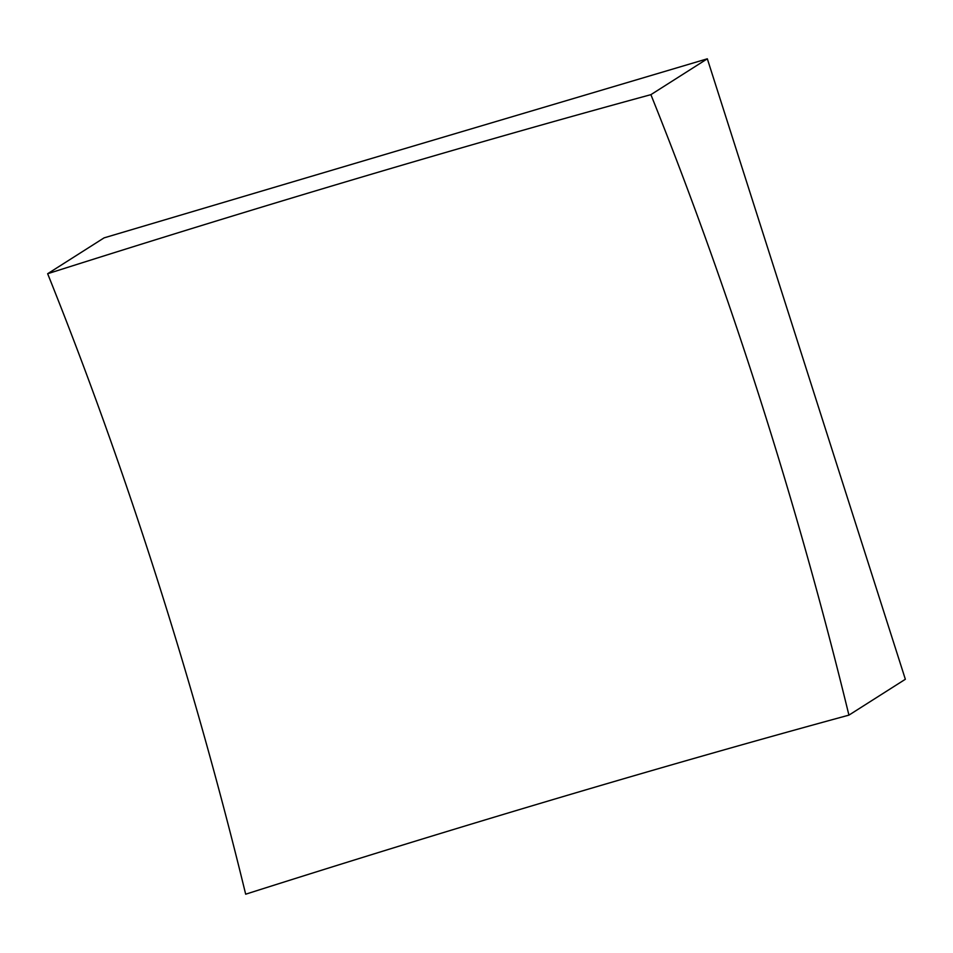 <?xml version="1.0" encoding="UTF-8"?>
<svg xmlns="http://www.w3.org/2000/svg" width="953" height="953" viewBox="0 0 953 953"><rect width="100%" height="100%" fill="white"/><g stroke="black" fill="none" stroke-linecap="round" stroke-linejoin="round"><path stroke-width="1.43" d="M650.899 94.657A1264.643 92.536 162.3 0 0 359.317 177.806A1264.643 92.536 162.3 0 0 47.65 273.725A1264.643 338.279 73.5 0 1 245.671 894.2A1264.643 92.536 162.3 0 1 557.326 798.292A1264.643 92.536 162.3 0 1 848.92 715.131A1264.643 338.279 73.5 0 0 650.899 94.657L707.329 58.8L905.35 679.275L848.92 715.131M47.65 273.725L104.08 237.869L707.329 58.8"/></g></svg>
